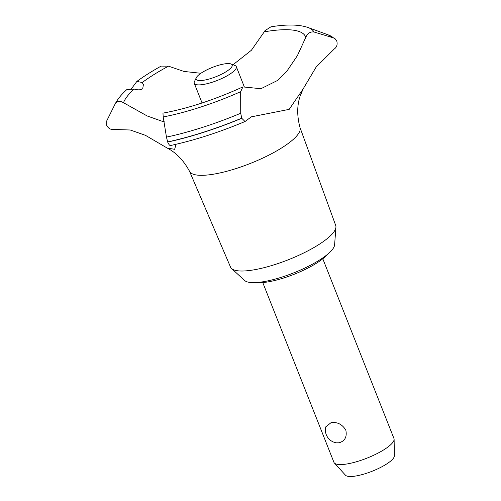 <?xml version="1.0" encoding="UTF-8"?>
<svg xmlns="http://www.w3.org/2000/svg" width="501" height="501" viewBox="0 0 501 501"><rect width="100%" height="100%" fill="white"/><g stroke="black" fill="none" stroke-linecap="round" stroke-linejoin="round"><path stroke-width="0.75" d="M327.429 254.42A42.303 10.878 158.4 0 1 268.436 281.819A42.303 10.878 158.4 0 1 256.387 282.545M300.018 127.586L335.714 225.463A56.569 14.548 158.4 0 1 335.933 227.203A56.569 14.548 158.4 0 1 307.614 251.001A56.569 14.548 158.4 0 1 253.988 269.832A56.569 14.548 158.4 0 1 231.556 268.53A56.569 14.548 158.4 0 1 230.529 267.108L189.547 171.323M335.933 227.203L334.599 244.876A48.76 12.538 158.4 0 1 310.188 265.38A48.76 12.538 158.4 0 1 263.964 281.618A48.76 12.538 158.4 0 1 244.632 280.497L231.556 268.53M314.096 32.02A107.759 27.712 158.4 0 0 307.802 27.417C298.915 24.455 286.635 24.248 270.966 26.81L264.966 30.674L264.252 31.845A97.927 25.182 158.4 0 1 264.753 31.757A97.927 25.182 158.4 0 1 305.716 37.506C307.539 33.291 310.332 31.463 314.096 32.02L333.459 37.888L335.257 38.915L336.785 41.057C337.661 44.545 336.797 47.213 334.192 49.054L316.2 66.959L303.086 89.003L300.043 96.342C296.949 105.792 296.955 116.238 300.055 127.692A59.412 15.274 158.4 0 1 272.951 152.98A59.412 15.274 158.4 0 1 214.146 174.079A59.412 15.274 158.4 0 1 189.597 171.423C183.71 160.489 176.22 152.686 167.14 148.02L145.422 135.314L130.241 129.997L113.627 129.465C110.615 129.772 108.297 128.388 106.682 125.306L106.801 120.747L115.23 103.788C117.128 101.002 119.896 100.645 123.522 102.724L147.156 115.956L162.668 121.467L164.134 121.505M303.086 89.003L289.19 109.362L251.32 116.846L245.014 121.524L241.77 118.274L240.712 113.257A124.499 32.014 158.4 0 1 166.464 137.117L167.672 142.04C169.044 145.052 170.115 146.098 170.885 145.171M240.718 113.257L240.674 91.683L242.885 86.911L260.927 88.708L277.717 80.373L286.797 71.292L297.387 55.655L305.716 37.5M131.569 88.545L136.873 81.412L142.234 82.515L143.399 84.588L142.71 88.771C140.537 90.086 137.7 90.18 134.187 89.053L126.766 89.629C121.543 94.332 117.722 99.004 115.305 103.638L114.754 104.728M331.017 422.7C337.254 421.798 342.183 424.259 345.815 430.09C347.18 436.885 344.901 441.124 338.977 442.803L336.453 442.834A12.913 12.913 0 0 1 325.813 426.821L331.017 422.7M262.756 282.558L333.917 462.291A32.289 8.304 -21.6 0 0 334.349 462.98A32.289 8.304 -21.6 0 0 347.331 463.901A32.289 8.304 -21.6 0 0 378.305 452.96A32.289 8.304 -21.6 0 0 394.112 439.321A32.289 8.304 -21.6 0 0 393.961 438.519L322.801 258.785M394.112 439.321L394.368 455.847A26.415 6.795 158.4 0 1 381.436 467.001A26.415 6.795 158.4 0 1 356.098 475.95A26.415 6.795 158.4 0 1 345.477 475.198L334.349 462.98M204.183 80.166A19.376 4.979 -21.6 0 0 225.519 72.056A19.376 4.979 -21.6 0 0 231.024 63.965A19.376 4.979 -21.6 0 0 224.11 63.971A19.376 4.979 -21.6 0 0 196.292 77.711A19.376 4.979 -21.6 0 0 204.183 80.166M231.024 63.965L234.982 65.512A22.601 5.812 158.4 0 1 236.309 66.652A22.601 5.812 158.4 0 1 226.239 76.284A22.601 5.812 158.4 0 1 203.669 84.419A22.601 5.812 158.4 0 1 194.275 83.291A22.601 5.812 158.4 0 1 194.463 81.557L196.292 77.711M142.234 82.515A97.927 25.182 158.4 0 1 168.511 66.163L161.14 66.107C151.909 71.217 143.825 76.315 136.873 81.412M264.252 31.845L251.414 50.238L233.028 64.748M200.907 73.278L183.942 71.436L168.511 66.163M123.522 102.724A97.927 25.182 158.4 0 1 134.187 89.053M176.045 144.288L174.642 149.323L167.14 148.014M242.885 86.911C214.566 99.774 187.925 108.517 162.963 113.126L163.194 116.952L166.464 137.117M241.726 118.161A126.578 32.546 158.4 0 1 167.622 141.927M241.77 118.274A126.578 32.546 158.4 0 1 167.672 142.04M307.802 27.417L328.017 34.794A124.499 32.014 158.4 0 1 333.453 37.888M240.674 91.683A107.759 27.712 158.4 0 1 163.194 116.952M202.072 102.987L194.275 83.291M244.256 86.729L236.309 66.652M328.017 34.794L335.257 38.915M170.459 145.528C194.119 140.443 218.968 132.439 245.014 121.524"/></g></svg>

